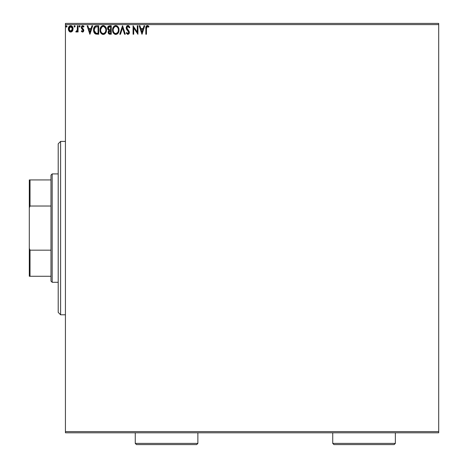 <?xml version="1.0" encoding="UTF-8"?>
<svg xmlns="http://www.w3.org/2000/svg" width="468" height="468" viewBox="0 0 468 468"><rect width="100%" height="100%" fill="white"/><g stroke="black" fill="none" stroke-linecap="round" stroke-linejoin="round"><path stroke-width="0.7" d="M65.426 432.801L438.697 432.801L65.426 432.801L65.426 24.605L438.697 24.605L438.697 431.595L65.426 431.595L65.426 432.801M72.464 31.058L73.061 28.32L71.762 25.992L69.673 25.992L68.48 27.782L68.685 30.56L70.194 32.005L72.136 31.467L73.096 28.87C73.113 27.121 72.318 26.068 70.715 25.699C69.118 26.068 68.322 27.126 68.34 28.87L68.972 31.063L70.715 32.076L72.616 30.812M77.419 25.81L78.068 25.81L77.419 25.81L77.214 30.408L75.798 31.865L76.676 31.976L77.419 31.063L77.419 31.97L78.068 31.97L78.068 25.81L78.068 31.97L78.068 25.81L77.419 25.81L77.319 29.993L75.798 31.865L76.29 32.076L77.419 31.063L77.419 31.97L78.068 31.97L77.419 31.97M82.181 31.994L83.322 31.76L83.778 30.742L83.585 29.513L81.958 27.448L82.573 26.477L83.637 27.103L84.012 26.536L82.678 25.699L81.643 26.296L81.321 27.723L82.988 29.929L83.111 30.771L82.52 31.321L81.689 30.672L81.309 31.198L82.561 32.076L83.795 30.461L83.585 29.513L81.958 27.448L82.748 26.454L83.637 27.103L84.012 26.536L82.678 25.699L81.309 27.477L81.52 28.431L83.146 30.49L82.52 31.321L81.689 30.672L81.309 31.198L82.836 32.04M96.747 25.81L95.296 26.073L94.232 27.074L93.559 29.174L93.612 31.081L93.922 32.21L95.168 33.795L98.707 34.234L98.707 25.81L96.747 25.81C94.501 26.114 93.424 27.483 93.518 29.917L95.425 33.936L98.707 34.234L98.707 25.81L98.707 34.234L97.432 34.234M109.559 25.81L111.244 25.81L108.424 26.185L107.681 27.343L107.587 28.536L107.892 29.496L108.898 30.356L108.12 31.894L108.582 33.678L109.471 34.187L111.244 34.234L111.244 25.81L111.244 34.234L111.244 25.81L109.559 25.81L107.57 28.203L108.898 30.356L108.108 32.146L110.05 34.234L111.244 34.234L110.05 34.234M120.487 34.234L119.779 34.234L122.481 25.81L119.779 34.234L120.487 34.234L122.534 27.84L124.582 34.234L125.289 34.234L122.587 25.81L125.289 34.234L122.587 25.81L119.779 34.234L120.487 34.234L122.534 27.84L124.582 34.234L125.289 34.234L124.582 34.234M137.282 25.81L137.282 32.081L133.07 25.81L133.07 34.234L133.719 34.234L133.719 27.951L137.931 34.234L137.931 25.81L137.282 25.81L137.931 25.81L137.282 25.81L137.282 32.081L133.07 25.81L133.07 34.234L133.719 34.234L133.719 27.951L137.931 34.234L137.931 25.81L137.797 34.234M146.472 28.63L146.806 26.74L147.59 26.489L148.625 27.214L148.953 26.565L147.362 25.594L146.092 26.413L145.823 34.234L146.472 34.234L146.472 28.63L147.367 26.454L148.625 27.214L148.953 26.565L147.362 25.594C146.074 26.032 145.56 27.015 145.823 28.548L145.823 34.234L146.472 34.234L146.472 28.63M144.033 25.81L144.741 25.81L142.038 34.234L144.741 25.81L144.033 25.81L143.167 28.507L140.804 28.507L139.938 25.81L139.23 25.81L141.933 34.234L144.741 25.81L144.033 25.81L143.167 28.507L140.804 28.507L139.938 25.81L139.23 25.81L141.933 34.234L139.23 25.81L139.938 25.81M127.934 25.594L126.606 26.366L126.155 27.875L126.571 29.373L128.723 32.228L128.086 33.567L127.343 33.357L126.769 32.508L126.261 33.029L127.746 34.445L129.033 33.795L129.379 32.152L127.015 28.712L126.898 27.308L127.98 26.454L129.303 27.864L129.829 27.436L128.905 25.956L127.934 25.594L126.155 27.875L128.747 32.52L127.899 33.591L126.769 32.508L126.261 33.029L127.893 34.451L129.396 32.485L129.063 31.204L126.805 27.887L127.98 26.454L129.303 27.864L129.829 27.436L127.934 25.594L128.372 25.658M119.024 29.987L118.24 27.103L116.52 25.699L115.023 25.699L113.771 26.524L112.718 28.519L112.718 31.543L114.373 34.035L116.567 34.334L118.269 32.889L119.024 29.987C119.053 27.589 117.971 26.12 115.772 25.594C113.572 26.144 112.495 27.618 112.536 30.028C112.495 32.456 113.589 33.936 115.818 34.451C118 33.877 119.071 32.391 119.024 29.987M106.488 29.987L105.704 27.103L103.984 25.699L102.486 25.699L101.234 26.524L100.181 28.519L100.181 31.543L101.837 34.035L104.031 34.334L105.733 32.889L106.488 29.987C106.517 27.589 105.435 26.12 103.235 25.594C101.041 26.144 99.965 27.618 100.006 30.028C99.959 32.456 101.053 33.936 103.288 34.451C105.47 33.877 106.534 32.391 106.488 29.987M91.95 25.81L92.658 25.81L89.955 34.234L92.658 25.81L91.95 25.81L91.084 28.507L88.715 28.507L87.849 25.81L87.142 25.81L89.844 34.234L92.658 25.81L91.95 25.81L91.084 28.507L88.715 28.507L87.849 25.81L87.142 25.81L89.844 34.234L87.142 25.81L87.849 25.81M79.039 26.401L79.578 25.699L80.122 26.401L79.812 25.769L79.349 25.769L79.039 26.401L79.578 27.103L80.122 26.401L79.578 27.103L80.122 26.401L79.578 27.103L79.039 26.401L79.788 27.056M74.067 26.401L74.611 25.699L75.149 26.401L74.611 25.699L75.149 26.401L75.015 25.939L74.488 25.717L74.102 26.161L74.488 27.085L75.149 26.401L74.611 27.103L75.149 26.401L74.611 27.103L74.067 26.401L74.669 27.097M66.444 25.705L67.047 26.401L66.386 25.717L65.994 26.647L66.38 27.085L66.912 26.869L67.047 26.401L66.503 27.103L67.047 26.401L66.503 25.699L65.965 26.401L66.503 27.103L65.965 26.401M438.697 23.4L65.426 23.4L65.426 431.595L438.697 431.595L438.697 432.801L438.697 24.605L65.426 24.605L65.426 23.4L438.697 23.4L438.697 24.605L438.697 23.4M146.472 34.234L145.823 34.234M145.829 28.074L145.846 27.589M145.94 26.857L146.098 26.413M147.244 25.6L146.496 25.898M147.362 25.594L148.262 25.898M148.268 25.904L148.953 26.565L148.625 27.214L148.017 26.717M148.227 26.875L148.625 27.214M145.905 27.045L145.823 28.261M141.985 32.204L141.079 29.373L142.892 29.373L141.985 32.204L141.079 29.373L142.892 29.373L141.985 32.204M133.719 34.234L133.07 34.234L133.216 25.81M129.829 27.436L129.303 27.864L129.092 27.401L129.303 27.864M127.98 26.46L127.278 26.735M126.898 27.308L127.126 28.899M127.793 29.747L128.092 30.057M129.379 32.836L129.039 33.795M126.547 33.52L126.261 33.029L126.769 32.508L127.044 32.982M127.173 33.169L126.769 32.508M128.706 32.889L128.255 31.315L128.647 31.941M126.19 28.308L126.676 29.537M126.184 28.267L126.161 27.67M126.612 26.354L126.963 25.962M127.173 25.804L127.717 25.605M127.027 30.01L127.284 30.309M127.963 31.005L128.261 31.321M118.843 31.485L118.749 31.818M118.644 32.105L118.48 32.497M118.474 32.514L118.059 33.205M117.907 33.398L116.901 34.199M117.603 33.714L116.567 34.334M115.432 34.427L115.069 34.351M113.063 32.485L113.326 32.953M112.601 30.964L112.548 30.408M112.583 29.268L112.753 28.39M113.028 27.647L112.864 28.039M113.314 27.126L113.765 26.53M114.18 26.144L113.771 26.524M115.034 25.699L115.38 25.623M115.959 25.6L116.514 25.699M117.211 26.021L118.24 27.109L117.199 26.015M118.597 27.782L118.749 28.174M118.843 28.489L118.93 28.899M118.843 31.491L118.925 31.116M117.567 32.614L115.795 33.591C114.022 33.146 113.157 31.959 113.186 30.028L113.221 30.636L113.186 30.028C113.145 28.086 114.016 26.892 115.795 26.454C117.544 26.892 118.404 28.068 118.375 29.987L118.34 29.385L118.375 29.987C118.416 31.923 117.55 33.123 115.795 33.591L115.947 33.585M113.607 32.005L113.911 32.514M113.326 31.216L113.221 30.636M113.63 32.052L113.332 31.239M114.063 32.707L114.403 33.041L114.063 32.707M113.332 28.8L114.426 26.963M113.97 27.431L113.572 28.109M113.221 29.414L113.326 28.811M118.006 28.139L118.182 28.601M117.398 27.208L117.755 27.682M116.936 26.805L117.386 27.202M116.093 26.477L116.392 26.541M116.936 33.21L117.427 32.783M118.293 30.9L118.03 31.812M118.369 30.297L118.34 30.601M109.641 34.217L109.079 34.07M108.582 33.678L108.219 32.953M108.219 32.947L108.131 32.555M107.646 28.87L107.892 29.496M108.067 26.565L107.839 26.933M107.57 28.203L107.587 28.536M108.348 28.887L108.213 28.203L109.851 26.67L110.594 26.67L110.594 29.806L109.237 29.706L110.267 29.806L109.237 29.706L108.225 28.016L108.248 28.571M109.196 33.187L108.787 31.789L109.377 30.829L110.261 30.672L109.758 30.707M109.143 31.017L108.757 32.134L110.594 30.672L110.594 33.374L109.921 33.374L108.757 32.134L109.021 33.023M109.009 29.613L108.482 29.139M108.248 27.834L108.874 26.857M110.261 30.672L110.594 30.672L110.594 33.374L109.921 33.374M106.441 30.742L106.388 31.116M106.306 31.491L106.213 31.818M105.938 32.508L104.364 34.199M105.072 33.714L104.112 34.304M103.095 34.445L102.533 34.351M102.047 34.158L101.252 33.544M101.246 33.538L100.79 32.953M100.778 32.93L100.526 32.485M100.012 30.408L100.017 29.642M100.491 27.647L100.328 28.039M100.784 27.121L103.048 25.6M103.615 25.617L103.978 25.699M106.055 27.764L106.213 28.174M104.855 27.202L104.142 26.658L105.645 28.601M105.762 30.906L105.838 29.987C105.879 31.923 105.019 33.123 103.258 33.591L102.954 33.567L103.258 33.591C101.486 33.146 100.62 31.959 100.649 30.028C100.608 28.086 101.48 26.892 103.258 26.454C105.007 26.892 105.867 28.068 105.838 29.987L105.75 30.958M105.031 32.614L103.41 33.585M101.076 32.005L101.375 32.514M100.649 30.028L100.684 29.414L100.649 30.028M100.79 31.216L100.684 30.636M101.1 32.052L100.796 31.239M101.527 32.707L101.866 33.041L101.527 32.707M102.954 33.567L102.258 33.316M100.684 29.414L101.889 26.963M101.439 27.431L101.035 28.109M105.838 29.987L105.803 29.385L105.838 29.987M105.47 28.139L105.224 27.682M103.557 26.477L103.855 26.541M104.019 33.427L104.399 33.216M104.405 33.21L104.891 32.783M105.762 30.9L105.493 31.812M96.402 34.182L95.94 34.105M94.671 33.386L93.729 31.631M93.518 29.917L93.524 30.209M93.53 29.537L93.553 29.186M94.495 26.705L94.916 26.296M96.016 25.863L96.56 25.81M94.975 26.255L94.442 26.77M93.606 28.805L93.559 29.174M94.179 32.737L94.513 33.216M94.717 32.204L95.987 33.21L94.185 30.391L95.244 27.115L98.058 26.67L98.058 33.374L95.764 33.134L94.501 31.777M94.676 27.764L95.244 27.115M97.163 33.363L96.689 33.333M94.232 29.034L94.308 28.683M89.903 32.204L88.99 29.373L90.804 29.373L89.903 32.204L88.99 29.373L90.804 29.373L89.903 32.204M81.724 31.684L81.426 31.356M81.309 31.198L81.689 30.672L82.66 31.297L83.146 30.49L82.345 29.297M81.426 28.203L81.321 27.723M82.169 25.816L81.426 26.735M81.654 26.284L82.017 25.904M82.368 25.74L82.678 25.699M83.444 25.939L83.743 26.185M84.012 26.536L83.637 27.103L82.748 26.454L81.958 27.448L83.784 30.215M81.994 27.132L82.608 28.525M81.958 27.448L82.111 28.033M77.419 31.063L77.22 31.426M75.798 31.865L76.29 32.076L75.798 31.865L76.108 31.21L76.91 31.017M77.407 28.94L77.138 30.613M72.312 31.268L71.241 32.005M69.714 31.795L69.299 31.467L69.714 31.801M68.679 30.543L68.503 30.063M68.492 30.022L68.375 29.461M68.351 29.162L68.351 28.595M68.416 28.051L68.562 27.513M68.679 27.22L69.521 26.097M69.673 25.992L71.259 25.769M72.95 30.005L72.751 30.549M72.517 26.781L72.259 26.424M68.486 30.016L68.685 30.56M70.721 26.454L70.311 26.518L71.124 26.518L70.721 26.454L72.446 28.864L70.615 31.315L68.989 28.864L69.088 28.051L69.012 29.279L70.721 26.454L71.932 27.121M72.043 27.296L72.423 28.454M70.615 31.315L72.446 28.864L72.037 30.449L71.124 31.257M70.311 31.251L69.399 30.449L69.012 29.279M72.423 29.285L72.446 28.864M118.234 28.788L118.34 29.385M115.192 33.491L114.403 33.041M109.851 26.67L110.594 26.67L110.594 29.806L110.267 29.806M105.698 28.788L105.803 29.385M97.362 26.67L98.058 26.67L98.058 33.374L97.631 33.374M94.331 31.262L94.243 30.865M95.729 26.846L96.045 26.764M68.989 28.864L69.012 28.454M69.088 28.051L69.943 26.694M71.124 26.518L71.493 26.694M72.353 29.689L72.037 30.449M70.51 31.303L69.943 31.063M60.606 314.794L58.202 312.39L58.202 143.811L60.606 141.406L65.426 141.406L60.606 141.406L60.606 314.794L65.426 314.794L60.606 314.794L60.606 141.406L58.202 143.811L58.202 312.39L60.606 314.794M50.977 250.169L50.977 281.081L52.176 282.286L52.176 173.915L50.977 175.12L50.977 250.169L50.977 175.12L52.176 173.915L52.176 282.286L58.202 282.286L52.176 282.286L50.977 281.081L50.977 250.169L30.022 250.169L29.303 248.373L29.303 207.821L30.022 206.025L50.977 206.025L30.022 206.025L30.022 179.934L29.303 179.934L29.303 207.821L29.303 179.934L30.022 179.934L30.022 206.025L29.303 207.821L29.303 276.266L50.977 276.266L30.022 276.266L30.022 250.169L30.022 276.266L29.303 276.266L29.303 248.373L30.022 250.169L50.977 250.169M58.202 173.915L52.176 173.915L58.202 173.915M50.977 179.934L30.022 179.934L50.977 179.934M332.736 443.395L333.941 444.6L394.15 444.6L395.349 443.395L332.736 443.395L395.349 443.395L395.349 432.801L395.349 443.395L394.15 444.6L333.941 444.6L332.736 443.395L332.736 432.801L332.736 443.395M135.264 443.395L136.469 444.6L196.671 444.6L197.876 443.395L135.264 443.395L197.876 443.395L197.876 432.801L197.876 443.395L196.671 444.6L136.469 444.6L135.264 443.395L135.264 432.801L135.264 443.395"/></g></svg>
